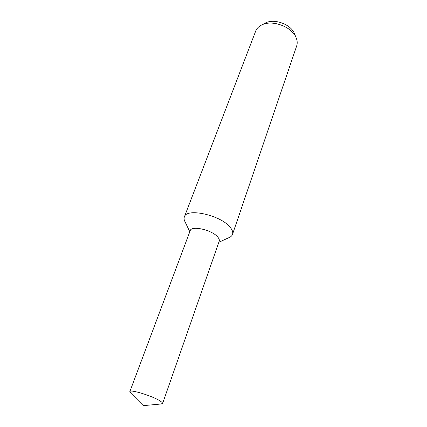 <?xml version="1.0" encoding="UTF-8"?>
<svg xmlns="http://www.w3.org/2000/svg" width="427" height="427" viewBox="0 0 427 427"><rect width="100%" height="100%" fill="white"/><g stroke="black" fill="none" stroke-linecap="round" stroke-linejoin="round"><path stroke-width="0.64" d="M218.859 242.285L228.76 237.727C230.751 236.958 232.01 235.837 232.534 234.364C233.174 232.405 232.443 230.121 230.345 227.506C221.373 215.304 186.369 207.474 184.363 216.921C183.818 218.394 184.069 220.06 185.11 221.923L189.796 231.765M219.211 241.276C219.638 240.097 219.168 238.704 217.802 237.097C212.171 229.907 191.211 225.184 190.17 230.761M232.534 234.364L296.664 45.993C297.56 43.298 297.325 40.421 295.97 37.357L295.852 37.101C291.326 26.447 271.85 19.519 261.73 24.963C258.725 26.447 256.707 28.513 255.672 31.155L184.363 216.921M294.731 34.315L294.235 33.119C290.403 24.12 274.118 18.329 265.557 22.919L264.628 23.416M160.653 404.033L162.586 403.515C162.746 402.981 161.95 402.154 160.205 401.028C152.791 396.032 129.813 388.986 129.829 391.655L130.977 393.288L143.285 405.65L160.653 404.033M162.586 403.515L219.232 241.218C219.622 240.049 219.142 238.677 217.802 237.097C212.203 229.945 191.371 225.205 190.191 230.703L129.829 391.655M294.336 33.338L295.97 37.357M265.557 22.919L261.73 24.963"/></g></svg>
